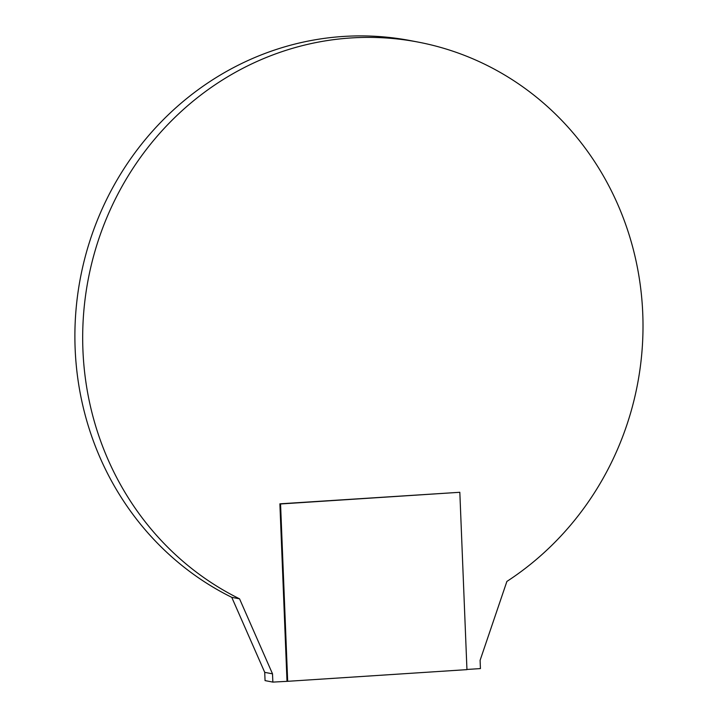 <?xml version="1.0" encoding="UTF-8"?>
<svg xmlns="http://www.w3.org/2000/svg" width="718" height="718" viewBox="0 0 718 718"><rect width="100%" height="100%" fill="white"/><g stroke="black" fill="none" stroke-linecap="round" stroke-linejoin="round"><path stroke-width="1.08" d="M466.942 669.463L480.432 668.584L480.1 660.336L506.89 581.427A295.017 279.607 -79.2 0 0 638.939 276.143A295.017 279.607 -79.2 0 0 418.154 42.093L410.364 40.603A295.017 279.607 -79.2 0 0 89.75 241.275A295.017 279.607 -79.2 0 0 231.761 597.34L239.552 598.83A295.017 279.607 -79.2 0 1 97.54 242.765A295.017 279.607 -79.2 0 1 418.154 42.093M287.003 681.176L279.885 503.83L280.558 503.964L287.676 681.31L272.849 682.1L272.517 673.843L239.552 598.83M272.517 673.843L264.727 672.353L231.761 597.34M272.849 682.1L265.059 680.61L264.727 672.353M287.676 681.31L466.951 669.634L459.825 492.288L280.558 503.964M279.885 503.83L459.825 492.288"/></g></svg>
